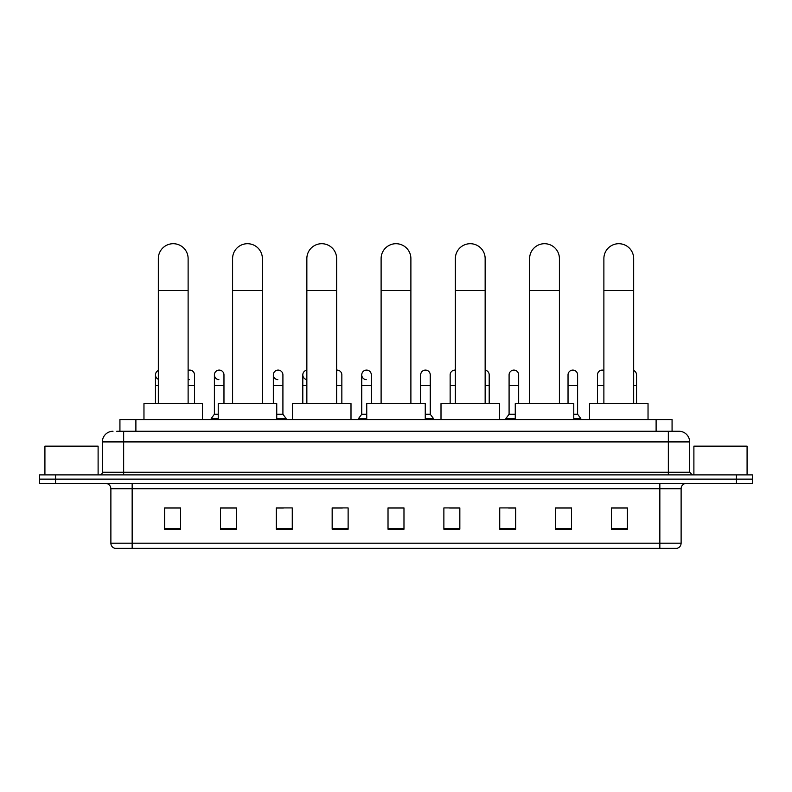 <?xml version="1.0" encoding="UTF-8"?>
<svg xmlns="http://www.w3.org/2000/svg" width="792" height="792" viewBox="0 0 792 792"><rect width="100%" height="100%" fill="white"/><g stroke="black" fill="none" stroke-linecap="round" stroke-linejoin="round"><path stroke-width="1.19" d="M119.929 431.264L119.929 419.562L672.071 419.562L672.071 431.264M116.978 431.264L675.269 431.264M116.731 431.264L123.651 431.264L123.651 441.906L102.366 441.906L102.366 472.23A2.663 2.663 0 0 1 99.713 474.883M113.008 431.264A10.643 10.643 0 0 0 102.366 441.906M678.991 431.264A10.643 10.643 0 0 1 689.634 441.906L668.349 441.906L668.349 431.264L678.833 431.264M689.634 441.906L689.634 472.23L692.287 474.883M55.559 474.883L39.6 474.883L39.6 479.14L55.559 479.14L39.6 479.14L39.6 483.397L55.559 483.397L55.559 479.14L736.441 479.14L55.559 479.14L55.559 474.883L736.441 474.883L736.441 479.14L752.4 479.14L736.441 479.14L736.441 483.397L55.559 483.397M752.4 474.883L752.4 479.14L752.4 474.883L736.441 474.883M681.12 543.183C680.971 545.737 679.694 547.44 677.289 548.292L659.845 548.292L659.845 543.183L681.12 543.183L681.12 488.713A5.316 5.316 0 0 1 686.436 483.397M659.845 548.292L114.711 548.292A5.316 5.316 0 0 1 110.88 543.183L110.88 488.713C110.563 485.486 108.791 483.714 105.564 483.397M627.393 529.195L627.393 507.919L611.434 507.919L611.434 529.195L627.393 529.195M571.537 529.195L571.537 507.919L555.578 507.919L555.578 529.195L571.537 529.195M515.691 529.195L515.691 507.919L499.732 507.919L499.732 529.195L515.691 529.195M459.835 529.195L459.835 507.919L443.876 507.919L443.876 529.195L459.835 529.195M180.566 529.195L180.566 507.919L164.607 507.919L164.607 529.195L180.566 529.195M236.422 529.195L236.422 507.919L220.463 507.919L220.463 529.195L236.422 529.195M292.268 529.195L292.268 507.919L276.309 507.919L276.309 529.195L292.268 529.195M348.124 529.195L348.124 507.919L332.165 507.919L332.165 529.195L348.124 529.195M403.979 529.195L403.979 507.919L388.021 507.919L388.021 529.195L403.979 529.195M752.4 483.397L752.4 479.14L752.4 483.397L736.441 483.397M508.563 508.028L515.691 508.028M567.498 508.028L563.666 508.028M332.165 508.028L342.382 508.028M276.309 508.028L283.437 508.028M228.334 508.028L224.502 508.028M449.618 508.028L459.835 508.028M403.979 508.028L388.021 508.028M236.422 508.028L220.463 508.028M180.566 508.028L164.607 508.028M571.537 508.028L555.578 508.028M627.393 508.028L611.434 508.028M98.109 474.883L98.109 446.163L44.916 446.163L44.916 474.883M158.331 403.603L158.331 258.598A14.89 14.89 0 0 1 173.22 243.708A14.89 14.89 0 0 1 188.12 258.598A14.89 14.89 0 0 0 173.22 243.708M188.12 403.603L188.12 258.598M202.485 419.562L202.485 403.603L143.966 403.603L143.966 419.562M232.591 403.603L232.591 258.598A14.89 14.89 0 0 1 247.48 243.708A14.89 14.89 0 0 1 262.38 258.598A14.89 14.89 0 0 0 247.48 243.708M262.38 403.603L262.38 258.598M276.735 419.562L276.735 403.603L218.226 403.603L218.226 419.562M306.851 403.603L306.851 258.598A14.89 14.89 0 0 1 321.74 243.708A14.89 14.89 0 0 1 336.64 258.598A14.89 14.89 0 0 0 321.74 243.708M336.64 403.603L336.64 258.598M350.995 419.562L350.995 403.603L292.486 403.603L292.486 419.562M381.11 403.603L381.11 258.598A14.89 14.89 0 0 1 396 243.708A14.89 14.89 0 0 1 410.89 258.598A14.89 14.89 0 0 0 396 243.708M410.89 403.603L410.89 258.598M425.255 419.562L425.255 403.603L366.745 403.603L366.745 419.562M455.36 403.603L455.36 258.598A14.89 14.89 0 0 1 470.26 243.708A14.89 14.89 0 0 1 485.149 258.598A14.89 14.89 0 0 0 470.26 243.708M485.149 403.603L485.149 258.598M499.514 419.562L499.514 403.603L441.005 403.603L441.005 419.562M529.62 403.603L529.62 258.598A14.89 14.89 0 0 1 544.52 243.708A14.89 14.89 0 0 1 559.409 258.598A14.89 14.89 0 0 0 544.52 243.708M559.409 403.603L559.409 258.598M573.774 419.562L573.774 403.603L515.265 403.603L515.265 419.562M603.88 403.603L603.88 258.598A14.89 14.89 0 0 1 618.78 243.708A14.89 14.89 0 0 1 633.669 258.598A14.89 14.89 0 0 0 618.78 243.708M633.669 403.603L633.669 258.598M648.034 419.562L648.034 403.603L589.515 403.603L589.515 419.562M158.331 379.269A4.792 4.792 0 0 1 158.331 370.498M155.46 403.603L155.46 374.883M189.417 379.655A4.792 4.792 0 0 1 188.12 379.398M188.12 370.369A4.792 4.792 0 0 1 194.505 374.883L194.505 385.516L188.12 385.516M194.505 403.603L194.505 385.516M218.879 379.655A4.792 4.792 0 0 1 214.394 374.883A4.792 4.792 0 0 1 219.483 370.102A4.792 4.792 0 0 1 223.968 374.883L223.968 385.516L214.394 385.516L214.394 374.883M218.226 414.246L214.394 414.246L214.394 385.516M223.968 403.603L223.968 385.516M214.394 414.246L211.207 418.503L211.207 419.562M218.226 418.503L211.207 418.503M277.824 379.655A4.792 4.792 0 0 1 273.339 374.883A4.792 4.792 0 0 1 278.418 370.102A4.792 4.792 0 0 1 282.912 374.883L282.912 385.516L273.339 385.516L273.339 374.883M282.912 385.516L282.912 414.246L276.735 414.246M273.339 403.603L273.339 385.516M282.912 414.246L286.1 418.503L276.735 418.503M286.1 418.503L286.1 419.562M306.851 379.615A4.792 4.792 0 0 1 306.851 370.151M302.801 403.603L302.801 374.883M336.64 370.112A4.792 4.792 0 0 1 341.847 374.883L341.847 385.516L336.64 385.516M341.847 403.603L341.847 385.516M366.231 379.655A4.792 4.792 0 0 1 361.746 374.883A4.792 4.792 0 0 1 366.835 370.102A4.792 4.792 0 0 1 371.319 374.883L371.319 385.516L361.746 385.516L361.746 374.883M366.745 414.246L361.746 414.246L361.746 385.516M371.319 403.603L371.319 385.516M361.746 414.246L358.548 418.503L358.548 419.562M366.745 418.503L358.548 418.503M420.681 374.883A4.792 4.792 0 0 1 425.769 370.102A4.792 4.792 0 0 1 430.254 374.883L430.254 385.516L420.681 385.516L420.681 374.883M430.254 385.516L430.254 414.246L425.255 414.246M420.681 403.603L420.681 385.516M430.254 414.246L433.452 418.503L425.255 418.503M433.452 418.503L433.452 419.562M450.153 403.603L450.153 374.883A4.792 4.792 0 0 1 455.36 370.112M489.199 403.603L489.199 385.516L485.149 385.516M485.149 370.151A4.792 4.792 0 0 1 489.199 374.883L489.199 385.516M509.088 374.883A4.792 4.792 0 0 1 514.176 370.102A4.792 4.792 0 0 1 518.661 374.883L518.661 385.516L509.088 385.516L509.088 374.883M515.265 414.246L509.088 414.246L509.088 385.516M518.661 403.603L518.661 385.516M509.088 414.246L505.9 418.503L505.9 419.562M515.265 418.503L505.9 418.503M568.032 374.883A4.792 4.792 0 0 1 573.121 370.102A4.792 4.792 0 0 1 577.606 374.883L577.606 385.516L568.032 385.516L568.032 374.883M577.606 385.516L577.606 414.246L573.774 414.246M568.032 403.603L568.032 385.516M577.606 414.246L580.793 418.503L573.774 418.503M580.793 418.503L580.793 419.562M597.495 403.603L597.495 374.883A4.792 4.792 0 0 1 603.88 370.369M636.54 403.603L636.54 385.516L633.669 385.516M633.669 370.498A4.792 4.792 0 0 1 636.54 374.883L636.54 385.516M747.084 474.883L747.084 446.163L693.891 446.163L693.891 474.883M135.887 431.264L135.887 419.562M656.113 431.264L656.113 419.562M123.651 474.883L123.651 472.23L689.634 472.23M102.366 472.23L123.651 472.23L123.651 441.906L668.349 441.906L668.349 474.883M659.845 483.397L659.845 488.713L110.88 488.713M681.12 488.713L659.845 488.713L659.845 543.183L132.155 543.183L132.155 548.292M110.88 543.183L132.155 543.183L132.155 483.397M403.979 528.462L388.021 528.462M348.124 528.462L332.165 528.462M292.268 528.462L276.309 528.462M236.422 528.462L220.463 528.462M180.566 528.462L164.607 528.462M459.835 528.462L443.876 528.462M515.691 528.462L499.732 528.462M571.537 528.462L555.578 528.462M627.393 528.462L611.434 528.462M158.331 290.515L188.12 290.515M232.591 290.515L262.38 290.515M306.851 290.515L336.64 290.515M381.11 290.515L410.89 290.515M455.36 290.515L485.149 290.515M529.62 290.515L559.409 290.515M603.88 290.515L633.669 290.515M158.331 385.516L155.46 385.516M306.851 385.516L302.801 385.516M455.36 385.516L450.153 385.516M603.88 385.516L597.495 385.516"/></g></svg>
